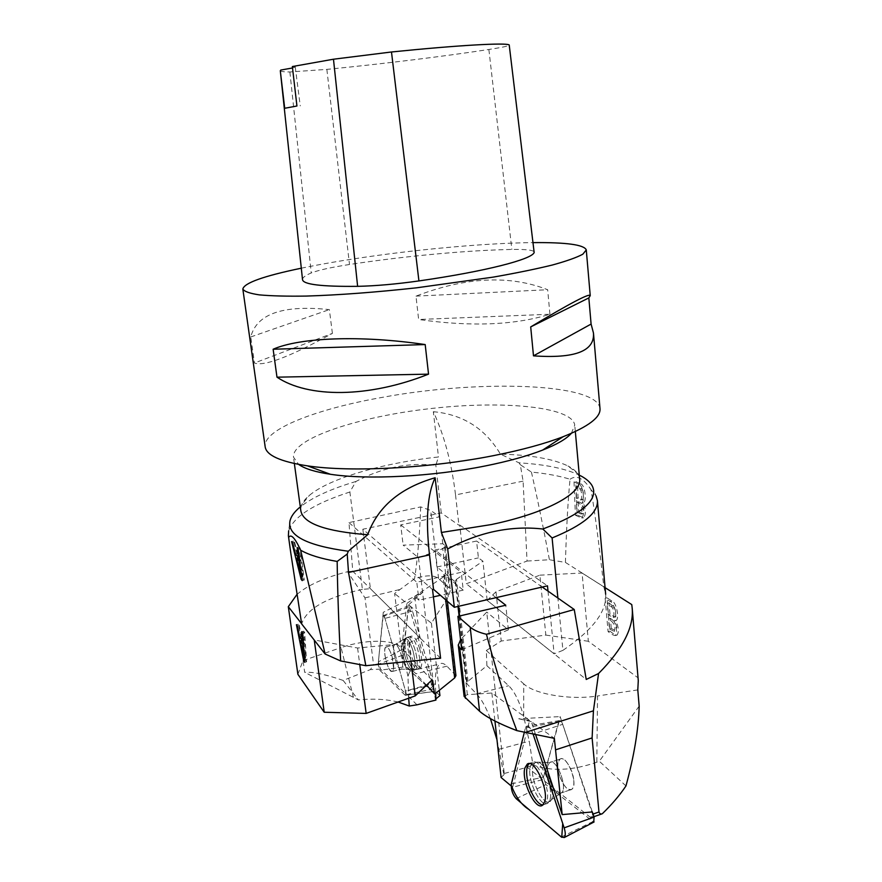 <?xml version="1.0" encoding="UTF-8"?>
<svg xmlns="http://www.w3.org/2000/svg" width="882" height="882" viewBox="0 0 882 882"><rect width="100%" height="100%" fill="white"/><g stroke="black" fill="none" stroke-linecap="round" stroke-linejoin="round"><path stroke-width="0.66" stroke-dasharray="4.41 3.31" d="M401.553 649.813L394.607 593.509L414.562 578.757C425.874 574.932 433.878 574.888 438.575 578.625L449.236 588.073L450.371 590.367L448.265 596.75L431.397 623.199L408.609 604.798L432.875 689.085L406.47 694.487L380.572 669.096L378.378 661.831L401.553 649.813L406.889 603.409L394.607 593.509M380.572 669.096L370.374 669.592L373.593 664.896L378.599 663.606M439.931 695.6L432.875 689.085M435.895 698.886L435.3 699.371L435.94 700.065M416.999 704.817L406.47 694.487L383.273 612.317L378.378 661.831M296.969 594.435C307.741 585.141 324.587 577.578 347.508 571.723L364.994 597.886L373.593 664.896M364.994 597.886L399.634 589.573M431.397 623.199L439.313 690.341M408.609 604.798L422.886 592.208L383.273 612.317M406.889 603.409L422.886 592.208M297.884 674.3L303.033 660.574L304.676 672.327C312.912 671.698 325.734 674.399 343.142 680.43L370.374 669.592M343.142 680.43L358.379 699.911L304.676 672.327M455.939 675.667L446.953 666.186C444.153 663.451 441.783 662.702 439.82 663.926C436.59 666.329 435.124 672.977 435.41 683.892L435.719 693.252M426.513 685.16L415.907 673.749C413.283 670.959 411.255 670.111 409.832 671.213L407.98 676.24L408.675 698.235M448.265 596.75L442.775 548.725L418.487 557.755L403.151 545.131L442.786 543.742L444.296 544.889L449.236 588.073M442.775 548.725L445.355 546.355L444.296 544.889M400.704 524.9L461.231 572.308L416.778 582.197L418.928 600.168L414.705 596.32L419.656 637.499L352.756 571.205L348.974 522.607L420.692 506.896L430.681 510.413L439.699 516.775L400.704 524.9L403.151 545.131M348.974 522.607L416.778 582.197M418.487 557.755L435.3 699.371M445.664 599.804L443.062 577.203L444.418 575.262L443.833 574.325L463.226 590.124L461.231 572.308M301.644 623.794L314.257 640.067M431.871 680.055L401.288 647.829C393.438 639.053 365.28 639.163 341.08 647.609L353.384 697.309M398.091 702.017C386.084 699.15 372.843 698.445 358.379 699.911M442.786 543.742L439.699 516.775M419.656 637.499L408.785 643.132L357.596 648.016L314.235 639.957M347.508 571.723L352.756 571.205M420.692 506.896C419.722 534.371 417.671 558.317 414.562 578.757M463.226 590.124L440.438 595.295M433.404 596.882L418.928 600.168M357.596 648.016L359.757 664.565M408.785 643.132L410.99 661.202M303.033 660.574L341.08 647.609M443.062 577.203L414.705 596.32M303.441 643.684L304.588 643.419L305.679 657.774L302.493 640.652M303.309 641.721L304.588 643.419M304.411 658.071L305.679 657.774M301.754 631.644L303.706 631.203L304.345 640.222L301.523 636.495L299.351 625.558L298.359 624.269L301.39 639.318M302.713 632.89L304.665 632.449L303.706 631.203M304.698 662.294L306.627 661.842L304.665 632.449M304.599 660.75L305.657 660.508L306.627 661.842M301.633 640.53L305.657 660.508M296.429 624.699L298.359 624.269M297.421 626L299.351 625.558M299.593 636.936L301.523 636.495M303.221 640.475L304.345 640.222M393.637 668.611L392.159 656.836C389.976 649.802 387.882 646.528 385.897 646.991C381.785 648.876 388.675 674.443 392.512 671.434L393.637 668.611M419.667 658.226C420.306 664.278 419.799 667.906 418.123 669.096C415.279 669.603 412.412 665.249 409.513 656.032C406.966 645.977 406.867 639.56 409.237 636.782C413.592 637.036 417.065 644.191 419.667 658.226M405.014 695.115L379.767 670.254L378.124 664.344L383.174 615.636L384.982 618.381L405.511 691.069L405.577 695.314L405.014 695.115L433.36 691.587C434.484 690.54 434.473 687.773 433.327 683.274L405.511 691.069M384.927 655.205C386.845 665.623 389.37 671.037 392.512 671.434C394.21 669.438 394.1 664.576 392.159 656.836C389.976 649.802 387.882 646.528 385.897 646.991C384.739 647.939 384.409 650.673 384.927 655.205M432.202 691.201L405.841 666.715L379.767 670.254M433.327 683.274L412.489 611.05L407.804 610.245L403.074 660.442C407.252 667.487 411.585 672.734 416.061 676.207L429.843 689.007L433.812 685.248L412.489 611.05C411.221 607.081 409.987 605.317 408.796 605.747L402.578 655.216C402.556 659.868 403.647 663.705 405.841 666.715M419.81 649.174C416.789 639.748 413.878 635.437 411.056 636.231C408.675 639.02 408.763 645.47 411.332 655.58C414.242 664.83 417.131 669.206 420.008 668.688C422.5 666.075 422.434 659.571 419.81 649.174M464.119 696.416L467.35 694.685L491.88 693.009L529.597 720.396L512.685 787.196L542.783 779.633L590.047 817.096L591.8 817.449L592.561 814.24L560.125 716.592L542.783 779.633L527.16 767.252L503.688 773.646L504.317 774.33L486.732 612.086L460.547 639.737M491.88 693.009L494.934 721.046M511.152 785.917L512.685 787.196M590.047 817.096L596.331 815.85M535.606 734.574L531.317 721.641L554.37 738.377M501.097 777.505L504.317 774.33M529.597 720.396L518.682 718.764L560.125 716.592M531.317 721.641L518.682 718.764M631.755 604.589L638.281 680.695M625.966 785.928L599.319 761.243L596.816 762.213C572.484 770.659 551.195 771.574 532.937 764.948L529.244 741.2L523.688 716.548L523.71 683.848C534.393 694.2 570.456 700.341 597.533 695.975L596.816 762.213M639.163 706.151L599.319 761.243M496.974 739.755L503.688 773.646M527.16 767.252L532.937 764.948M461.683 649.736L508.374 629.836L486.732 612.086M496.07 597.665L434.969 550.015L476.578 541.03L478.408 557.876L482.917 561.161L487.162 600.41L586.232 679.46M542.187 587.037L476.578 541.03M487.162 600.41L495.993 591.767L539.905 575.163L545.837 635.095L501.23 641.027L486.324 650.497L486.886 665.712L468 681.29L466.732 683.605L476.478 693.847C481.175 698.61 485.817 706.868 490.403 718.621M508.374 629.836L505.783 605.239M468 681.29L456.501 579.331L455.167 581.293L455.796 582.296L436.932 566.994L434.969 550.015M486.886 665.712L508.671 685.733C514.537 691.367 519.542 701.642 523.688 716.548M605.074 587.644L582.076 573.035L588.349 641.28L637.907 677.729M609.903 631.137C612.781 633.541 615.162 634.864 617.058 635.106C619.098 632.052 618.69 627.19 615.834 620.52L616.342 620.366C619.495 617.797 616.298 601.877 611.865 600.995L606.97 597.82L609.903 631.137L608.084 631.589L605.14 598.25L610.024 601.436C614.445 602.318 617.654 618.249 614.5 620.807L613.993 620.961C616.849 627.631 617.257 632.504 615.217 635.558C613.332 635.316 610.95 633.993 608.084 631.589M539.905 575.163L582.076 573.035M436.932 566.994L478.408 557.876M495.993 591.767L501.23 641.027M486.324 650.497L523.71 683.848M545.837 635.095L588.349 641.28M637.796 689.911L597.533 695.975M456.501 579.331L482.917 561.161M611.248 628.392L610.366 618.326L608.536 618.767L609.429 628.844L611.248 628.392L615.934 630.994L614.104 631.446C616.066 626.915 614.214 622.692 608.536 618.767M609.01 602.869L614.467 607.477C616.033 611.667 616.231 614.853 615.041 617.014L610.013 614.379L609.01 602.869L607.169 603.31L608.194 614.82L613.199 617.466C614.39 615.294 614.192 612.108 612.626 607.918L607.169 603.31M610.013 614.379L608.194 614.82M613.398 605.901L611.557 606.342M606.97 597.82L605.14 598.25M615.834 620.52L613.993 620.961M610.366 618.326C616.055 622.24 617.907 626.474 615.934 630.994M609.429 628.844L614.104 631.446M559.662 776.16C557.821 770.372 557.358 765.631 558.262 761.927L560.037 759.115C566.806 753.68 579.088 785.443 571.657 789.39C567.512 790.559 563.521 786.149 559.662 776.16M542.959 804.902L544.856 804.263L546.906 800.845C551.052 788.729 536.521 757.803 529.542 763.448L529.277 763.625M592.34 811.947L562.727 724.309C561.691 721.608 560.577 720.374 559.409 720.594L543.455 777.174L545.925 784.627L593.74 822.145M573.763 780.327C574.149 785.046 573.454 788.067 571.657 789.39C566.101 793.855 555.098 771.077 558.262 761.927L560.037 759.115C564.16 755.775 572.925 769.159 573.763 780.327M559.409 720.594L526.587 726.217L524.349 732.214L525.385 728.058C527.425 724.574 529.983 726.57 533.07 734.044L562.727 724.309M526.587 726.217C528.792 725.787 530.909 728.267 532.937 733.659M527.05 561.051L549.42 559.75L565.417 562.418C566.509 526.741 568.052 499.014 570.059 479.246C559.287 475.927 546.41 473.535 531.427 472.091L520.292 464.715L523.092 481.153L527.05 561.051L466.291 583.774L459.754 525.022L458.916 525.198L441.265 512.949L362.833 529.222L432.544 589.54M459.754 525.022L547.479 585.824M580.334 475.63C566.365 468.739 545.936 464.483 519.046 462.83L500.425 454.142C530.589 454.914 553.091 458.849 567.92 465.961L580.334 475.63M579.639 479.036C579.066 474.031 575.163 469.676 567.92 465.961M362.833 529.222L370.418 588.713L362.414 589.363L349.878 492.002L355.953 481.473C382.138 467.581 408.763 462.19 435.829 465.299L438.475 456.975C383.659 462.841 329.648 478.176 309.328 495.43C303.099 500.667 300.277 505.794 300.839 510.799M355.953 481.473C330.254 489.102 311.412 497.823 299.406 507.635L309.328 495.43M441.265 512.949L435.829 465.299M523.092 481.153L455.542 494.934C451.606 462.818 444.197 435.08 433.338 411.696L438.475 456.975M455.542 494.934L458.916 525.198M592.417 486.269L596.045 495.86L590.995 489.642C594.964 512.982 599.231 545.363 603.806 586.784L605.658 594.248C606.992 611.347 592.748 630.046 562.925 650.354L557.887 598.051M570.059 479.246C576.475 474.67 583.454 478.143 590.995 489.642M520.292 464.715L519.046 462.83M562.925 650.354L554.128 653.849L466.291 583.774M565.417 562.418L603.806 586.784M547.998 591.116L554.128 653.849M349.878 492.002C314.135 503.567 293.717 516.521 288.646 530.887L290.024 520.722M362.414 589.363C326.814 597.202 306.561 608.712 301.655 623.905M440.592 658.248L370.418 588.713M571.349 433.338L574.744 425.102C572.22 406.481 501.902 400.307 430.405 408.598C358.875 416.602 291.755 438.442 293.486 457.141L298.645 464.406M433.338 411.696C462.885 414.386 485.254 428.531 500.425 454.142M531.427 472.091C537.171 497.316 543.169 526.543 549.42 559.75M600.003 408.642C597.5 382.689 478.011 379.646 382.656 397.308C316.825 408.818 262.682 429.435 265.162 446.799M580.378 483.843C584.733 483.755 587.103 500.733 583.498 502.894L583.344 502.949C585.891 509.631 585.979 514.559 583.619 517.756L577.225 515L575.836 481.594L580.378 483.843L578.57 484.119L574.028 481.859L575.836 481.594M299.693 560.665L300.96 560.324L303.055 575.858L298.546 557.667M299.439 558.648L300.96 560.324M301.666 576.222L303.055 575.858M297.168 547.623L299.23 547.083L300.508 556.862L297.532 553.609L294.676 542.187L293.629 541.063L297.51 556.355M298.171 548.703L300.244 548.163L299.23 547.083M302.217 580.599L304.257 580.058L300.244 548.163M302.041 579.198L303.232 578.879L304.257 580.058M297.884 557.843L303.232 578.879M291.6 541.592L293.629 541.063M292.637 542.717L294.676 542.187M295.503 554.139L297.532 553.609M299.252 557.192L300.508 556.862M577.567 486.335L578.041 497.867L582.539 499.653C583.961 497.459 583.972 494.218 582.583 489.929L581.635 488.54L577.567 486.335L575.759 486.61L579.816 488.815L581.635 488.54M579.816 488.815L580.775 490.205C582.164 494.493 582.142 497.746 580.731 499.94L576.244 498.154L578.041 497.867M576.244 498.154L575.759 486.61M578.206 501.825L578.625 511.924L576.828 512.199L576.409 502.101L578.206 501.825C584.193 502.619 584.546 511.174 582.859 513.71L581.051 513.997L576.828 512.199M574.028 481.859L575.428 515.275L577.225 515M575.428 515.275L581.811 518.043C584.171 514.845 584.071 509.917 581.525 503.236L583.344 502.949M578.625 511.924L582.859 513.71M576.409 502.101C582.374 502.894 582.726 511.461 581.051 513.997M581.525 503.236L581.679 503.181C585.284 501.02 582.903 484.031 578.57 484.119M301.302 268.194C320.486 264.236 341.929 260.532 365.633 257.103C423.029 248.768 488.132 243.024 533.114 242.616M332.404 333.396L329.35 309.604C282.902 304.742 256.706 313.86 250.764 336.946L254.446 363.009C263.994 366.669 289.98 356.791 332.404 333.396L254.446 363.009M549.938 314.246L547.656 289.726C509.686 274.809 465.784 276.948 415.973 296.132L418.641 319.493C471.01 326.935 514.779 325.182 549.938 314.246L418.641 319.493M302.515 279.605C302.449 277.621 305.37 275.405 311.247 272.957C318.358 270.157 331.114 267.345 349.493 264.501C403.846 256.199 466.622 250.301 511.858 249.452C525.97 249.22 533.434 250.091 534.249 252.043M280.3 70.703C280.542 71.508 283.728 71.927 289.88 71.971L326.858 69.38C381.63 64.022 444.274 56.36 488.871 49.48C502.101 47.419 508.925 45.963 509.366 45.103M292.515 67.969L295.238 66.955L292.35 66.547M296.936 105.994L284.71 108.277M250.764 336.946L329.35 309.604M415.973 296.132L547.656 289.726M435.41 683.892L427.219 685.92M425.179 686.428L407.947 690.683M443.833 574.325L455.344 674.532M446.953 666.186L415.907 673.749M407.98 676.24L401.288 647.829M438.575 578.625L430.681 510.413M304.025 652.305L305.183 652.041M401.156 654.521C403.096 662.239 403.195 667.101 401.453 669.096C397.528 672.128 390.616 646.627 394.816 644.731C396.845 644.246 398.962 647.509 401.156 654.521C403.096 662.239 403.195 667.101 401.453 669.096C397.528 672.128 390.616 646.627 394.816 644.731C396.845 644.246 398.962 647.509 401.156 654.521M406.955 656.682C404.419 646.693 404.32 640.321 406.646 637.565C409.402 636.793 412.258 641.06 415.224 650.387C417.825 660.662 417.903 667.09 415.466 669.659C412.655 670.166 409.821 665.833 406.955 656.682C409.821 665.833 412.655 670.166 415.466 669.659C417.903 667.09 417.825 660.662 415.224 650.387C412.258 641.06 409.402 636.793 406.646 637.565C404.32 640.321 404.419 646.693 406.955 656.682M413.041 651.026C409.744 640.96 406.789 637.08 404.21 639.384C400.461 644.202 407.517 670.066 412.522 669.703C415.587 668.446 415.753 662.217 413.041 651.026C415.753 662.217 415.587 668.446 412.522 669.703C407.517 670.066 400.461 644.202 404.21 639.384C406.789 637.08 409.744 640.96 413.041 651.026M412.489 611.05L384.982 618.381M408.123 607.489L382.854 616.518M402.578 655.216L378.124 664.344M499.047 749.248L529.244 741.2M455.796 582.296L458.508 606.32M459.599 615.978L467.383 684.829M476.478 693.847L508.671 685.733M467.35 694.685L461.065 639.152M614.467 607.477L612.626 607.918M611.865 600.995L610.024 601.436M547.909 765.344C544.822 774.506 555.759 797.383 561.228 792.94C568.559 789.026 556.322 757.131 549.651 762.533L547.909 765.344C544.822 774.506 555.759 797.383 561.228 792.94C568.559 789.026 556.322 757.131 549.651 762.533L547.909 765.344M549.982 799.632C554.128 787.615 539.674 756.977 532.728 762.577L530.347 766.392C526.389 778.619 540.92 809.268 547.942 803.028L549.982 799.632L547.942 803.028C540.92 809.268 526.389 778.619 530.347 766.392L532.728 762.577C539.674 756.977 554.128 787.615 549.982 799.632M533.092 766.271C533.864 763.481 535.242 762.114 537.215 762.18C545.197 761.596 556.509 791.319 551.371 799.698C546.046 811.539 528.825 779.534 533.092 766.271C528.825 779.534 546.046 811.539 551.371 799.698C556.509 791.319 545.197 761.596 537.215 762.18C535.242 762.114 533.864 763.481 533.092 766.271M516.157 798.662L545.925 784.627M561.382 837.018L592.561 821.748M511.362 783.855L543.455 777.174M525.385 728.058L558.769 721.531M300.872 570.015L302.162 569.673M580.775 490.205L582.583 489.929M326.858 69.38L349.493 264.501M488.871 49.48L511.858 249.452M289.88 71.971L311.247 272.957M410.196 671.125L439.82 663.926M445.333 546.112L450.371 590.367M444.418 575.262L447.406 601.315M392.512 671.434L401.453 669.096L392.512 671.434M385.897 646.991L394.816 644.731L385.897 646.991M420.008 668.688L415.466 669.659L401.453 669.096L412.522 669.703L418.123 669.096M411.056 636.231L406.646 637.565L394.816 644.731L406.646 637.565L409.237 636.782M383.174 615.636L408.796 605.747M405.577 695.314L433.36 691.587M591.8 817.449L593.95 816.688M455.167 581.293L458.001 606.43M459.103 616.099L466.732 683.605M617.058 635.106L615.217 635.558M615.041 617.014L613.199 617.466M616.342 620.366L614.5 620.807M560.037 759.115L549.651 762.533L560.037 759.115M571.657 789.39L561.228 792.94L571.657 789.39M528.935 763.614L537.215 762.18L549.651 762.533L537.215 762.18L529.542 763.448M542.673 805.134L547.942 803.028L551.371 799.698L561.228 792.94L551.371 799.698L547.942 803.028L544.856 804.263M575.329 431.53L574.744 425.102M294.356 463.535L293.486 457.141M583.619 517.756L581.811 518.043M583.498 502.894L581.679 503.181M582.539 499.653L580.731 499.94M295.238 66.955L300.255 105.928"/><path stroke-width="1.32" d="M439.313 690.341L439.931 695.6L435.895 698.886M408.675 698.235L409.292 706.03L416.999 704.817L435.94 700.065L435.719 693.252M296.969 594.435L288.315 606.695L297.884 674.3L324.212 712.248L314.257 640.067M288.315 606.695L301.644 623.794M302.405 640.663L301.754 631.644L302.713 632.89L304.698 662.294L303.728 660.96L296.429 624.699L297.421 626L299.593 636.936L302.405 640.663L303.221 640.475M409.292 706.03L398.091 702.017M440.438 595.295L433.404 596.882M359.757 664.565L366.151 713.417L415.224 695.898L431.871 680.055L434.749 694.024L454.649 677.96L455.939 675.667L447.406 601.315M410.99 661.202L415.224 695.898M434.749 694.024L426.513 685.16M366.151 713.417L324.212 712.248M302.647 643.871L300.365 640.817L303.75 658.226L302.647 643.871L303.441 643.684M302.493 640.652L303.309 641.721M300.365 640.817L302.195 640.398M303.75 658.226L304.411 658.071M303.728 660.96L304.599 660.75M301.39 639.318L301.633 640.53M494.934 721.046L501.097 777.505L511.152 785.917M596.331 815.85L602.318 813.733C600.785 814.362 599.672 813.788 598.977 811.991L593.057 814.064M593.74 822.145L594.082 817.085L592.34 811.947L562.165 814.604L535.606 734.574M562.165 814.604L554.37 738.377L516.83 730.616C498.76 723.637 486.346 717.176 479.565 711.223L464.119 696.416L458.254 644.896M605.074 587.644L631.755 604.589L632.173 607.963C634.026 627.19 622.824 649.042 598.558 673.517L593.432 710.826L592.109 737.925L598.977 811.991M632.173 607.963L638.281 680.661L637.796 689.911L639.163 706.151C638.546 729.249 634.147 755.841 625.966 785.928C619.781 795.178 611.899 804.45 602.318 813.733M460.547 639.737L458.287 645.194L459.72 647.906L465.453 698.368M496.07 597.665L505.783 605.239L457.901 616.375L461.683 649.736L459.72 647.906M457.901 616.375L470.194 627.135C473.645 630.134 479.058 632.515 486.423 634.279C496.323 671.224 506.455 703.34 516.83 730.616M598.558 673.517L586.232 679.46L574.248 609.517L486.423 634.279M574.248 609.517L542.187 587.037M490.403 718.621L496.974 739.755M529.277 763.625C527.061 765.477 526.234 769.523 526.819 775.763C527.943 788.762 537.061 805.409 542.959 804.902M516.157 798.662C512.519 794.351 510.921 789.412 511.362 783.855L524.349 732.214L511.174 785.013C515.617 796.832 521.549 805.001 528.968 809.533L561.746 837.305L562.727 823.523L533.07 734.044L564.16 827.856C565.605 832.641 565.638 835.871 564.248 837.536L561.382 837.018L516.157 798.662M524.9 767.935L527.293 764.066C534.272 758.399 548.869 789.522 544.712 801.694L542.673 805.134C535.617 811.429 520.953 780.316 524.9 767.935M298.458 557.402L297.168 547.623L298.171 548.703L302.217 580.599L301.203 579.419L291.6 541.592L292.637 542.717L295.503 554.139L298.458 557.402L299.252 557.192M288.712 537.347C291.038 533.698 295.018 537.987 300.652 550.214L325.116 654.014L301.655 623.905L290.851 553.4L288.392 535.793L288.646 530.887M325.116 654.014L340.639 660.949L365.832 665.712L440.592 658.248L432.544 589.54L433.525 589.33L454.318 607.279L547.479 585.824L547.998 591.116M557.887 598.051L552.11 537.965L542.827 529.013C510.854 525.418 479.147 532.067 447.692 548.968L441.397 532.474L491.34 524.558C547.204 512.828 581.888 493.457 579.639 479.036L575.329 431.53M542.827 529.013C582.12 514.074 598.646 499.829 592.417 486.269C590.367 482.289 586.343 478.739 580.334 475.63M454.318 607.279L447.692 548.968M300.652 550.214C308.998 554.987 321.169 558.736 337.167 561.437L347.221 554.05L348.511 572.462L429.501 554.91C425.521 519.465 427.406 493.744 435.135 477.746L441.397 532.474M429.501 554.91L433.525 589.33M299.406 507.635C294.246 512.023 291.115 516.378 290.024 520.722C287.003 535.374 306.418 545.55 348.28 551.25L367.695 534.724C325.502 531.46 303.21 523.478 300.839 510.799L294.356 463.535M552.11 537.965C583.211 525.187 598.316 512.718 597.401 500.59L596.045 495.86M347.221 554.05L348.28 551.25M298.645 464.406C304.566 468.684 315.15 471.98 330.408 474.273C367.177 479.951 432.202 476.677 485.122 465.983C508.076 461.374 527.249 456.071 542.617 450.096C556.972 444.429 566.542 438.839 571.349 433.338M435.135 477.746C400.296 487.801 377.816 506.786 367.695 534.724M337.167 561.437C337.53 590.389 338.688 623.563 340.639 660.949M533.114 242.616C566.453 242.307 584.182 244.744 586.276 249.926L582.815 254.214C576.751 257.489 566.63 261.083 552.441 264.997C536.013 269.021 516.345 273.045 493.457 277.08L416.646 287.808C375.357 292.317 338.567 295.073 306.263 296.076C286.87 296.363 271.226 295.955 259.319 294.875C249.771 293.441 244.281 291.501 242.837 289.053L265.162 446.799C266.364 455.333 280.432 461.683 307.366 465.839C350.815 472.421 430.074 468.331 494.152 455.509C521.923 449.985 544.933 443.712 563.179 436.689C588.481 426.579 600.752 417.241 600.003 408.642L593.465 333.021C594.843 351.157 574.855 358.765 533.489 355.843L530.699 326.913C569.882 303.386 589.727 292.956 590.234 295.624L588.834 297.907L591.094 324.069L593.465 333.021M348.511 572.462L365.832 665.712M298.921 560.875L296.517 558.196L301.027 576.398L298.921 560.875L299.693 560.665M296.517 558.196L298.546 557.667L299.439 558.648M301.027 576.398L301.666 576.222M301.203 579.419L302.041 579.198M297.51 556.355L297.884 557.843M242.837 289.053C244.127 282.99 263.619 276.033 301.302 268.194M276.981 377.176L273.133 349.239C299.836 337.519 360.595 334.995 425.19 344.564L428.542 374.144C368.125 398.124 308.149 398.047 276.981 377.176L428.542 374.144M333.473 59.215L391.487 51.983C458.805 45.136 506.014 42.579 509.212 44.938L534.161 252.506C532.055 259.286 485.96 271.314 418.928 280.928C396.106 284.136 375.677 285.944 357.629 286.341C321.456 286.694 303.088 284.456 302.515 279.605L280.3 70.703L284.71 108.277L296.936 105.994L292.35 66.547L333.473 59.215L357.629 286.341M280.719 70.075L292.515 67.969M588.834 297.907L530.699 326.913M591.094 324.069L533.489 355.843M425.19 344.564L273.133 349.239M427.219 685.92L425.179 686.428M454.649 677.96L445.664 599.804M303.243 652.493L304.025 652.305M592.109 737.925L555.737 749.788M458.508 606.32L459.599 615.978M479.565 711.223L470.194 627.135M593.432 710.826L525.363 732.424M564.16 827.856L594.082 817.085M300.123 570.213L300.872 570.015M509.212 44.938L534.161 252.506M391.487 51.983L418.928 280.928M593.95 816.688L601.833 813.91M458.001 606.43L459.103 616.099M594.071 821.969L564.248 837.536M528.935 763.614L527.293 764.066M605.658 594.248L597.401 500.59M290.851 553.4L288.392 535.793M542.617 450.096L563.179 436.689M330.408 474.273L307.366 465.839M586.276 249.926L590.234 295.624"/></g></svg>
